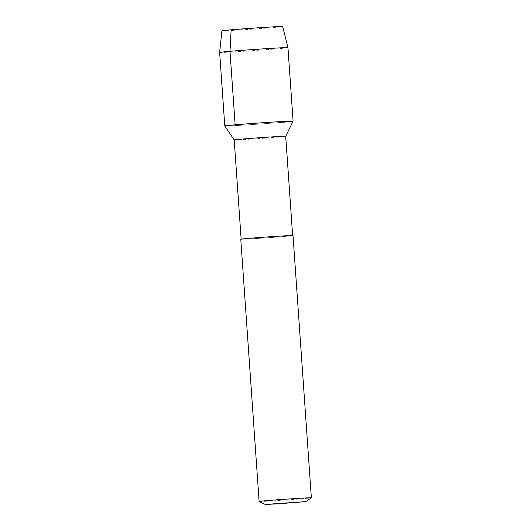 <?xml version="1.0" encoding="UTF-8"?>
<svg xmlns="http://www.w3.org/2000/svg" width="531" height="531" viewBox="0 0 531 531"><rect width="100%" height="100%" fill="white"/><g stroke="black" fill="none" stroke-linecap="round" stroke-linejoin="round"><path stroke-width="0.4" stroke-dasharray="2.65 1.99" d="M221.925 30.798A30.453 0.478 176 0 0 240.45 29.948A30.453 0.478 176 0 0 273.472 27.539A30.453 0.478 -4 0 0 282.684 26.55M219.642 52.43A34.243 0.538 176 0 0 240.51 51.467A34.243 0.538 176 0 0 277.594 48.766A34.243 0.538 -4 0 0 287.955 47.651M224.779 125.933A34.243 0.538 176 0 0 245.654 124.971A34.243 0.538 176 0 0 282.731 122.269A34.243 0.538 176 0 1 245.793 124.964A34.243 0.538 176 0 1 224.779 125.94M234.204 139.905L234.204 139.905A25.813 0.405 176 0 0 250.048 139.175A25.813 0.405 176 0 0 277.892 137.144A25.813 0.405 -4 0 0 285.705 136.308L285.705 136.308M248.959 238.353A25.813 0.405 176 0 0 241.147 239.189A25.813 0.405 176 0 0 256.885 238.465A25.813 0.405 176 0 0 284.835 236.428A25.813 0.405 -4 0 0 292.647 235.591A25.813 0.405 -4 0 0 276.91 236.315A25.813 0.405 -4 0 0 248.959 238.353M240.775 239.215A26.192 0.412 176 0 0 256.738 238.479A26.192 0.412 176 0 0 285.101 236.414A26.192 0.412 -4 0 0 293.019 235.565M259.121 501.483A26.192 0.412 176 0 0 275.403 500.713A26.192 0.412 176 0 0 303.44 498.669A26.192 0.412 -4 0 0 311.352 497.832M293.092 121.161A34.243 0.538 -4 0 1 282.731 122.269M252.305 28.674L231.138 29.809"/><path stroke-width="0.8" d="M231.138 29.809L229.996 51.315A34.243 0.538 -4 0 1 267.04 48.62A34.243 0.538 -4 0 1 287.955 47.651L282.684 26.55A30.453 0.478 -4 0 0 264.08 27.413A30.453 0.478 -4 0 0 231.138 29.809A30.453 0.478 176 0 0 221.925 30.798L219.642 52.43L224.779 125.933A34.243 0.538 176 0 1 235.14 124.825A34.243 0.538 -4 0 1 272.224 122.123A34.243 0.538 -4 0 1 293.092 121.154A34.243 0.538 -4 0 1 282.731 122.269M235.14 124.825A34.243 0.538 -4 0 1 272.363 122.11A34.243 0.538 -4 0 1 293.092 121.161L285.705 136.308A25.813 0.405 -4 0 1 285.705 136.308A25.813 0.405 -4 0 0 269.967 137.031A25.813 0.405 -4 0 0 242.017 139.069A25.813 0.405 176 0 0 234.204 139.905L224.779 125.94A34.243 0.538 176 0 1 235.14 124.825L229.996 51.315A34.243 0.538 176 0 0 219.642 52.43M287.955 47.651L293.092 121.154M234.204 139.905L241.14 239.123M311.358 497.819L293.019 235.565A26.192 0.412 -4 0 0 277.056 236.302A26.192 0.412 -4 0 0 248.694 238.366A26.192 0.412 176 0 0 240.775 239.215L259.115 501.476A26.192 0.412 176 0 0 259.121 501.483L265.208 504.45L277.839 503.853L305.737 501.616L311.352 497.832A26.192 0.412 -4 0 0 311.358 497.819A26.192 0.412 -4 0 0 295.395 498.556A26.192 0.412 -4 0 0 267.033 500.62A26.192 0.412 176 0 0 259.115 501.476M305.737 501.616L265.208 504.45M285.705 136.301L292.641 235.518"/></g></svg>
